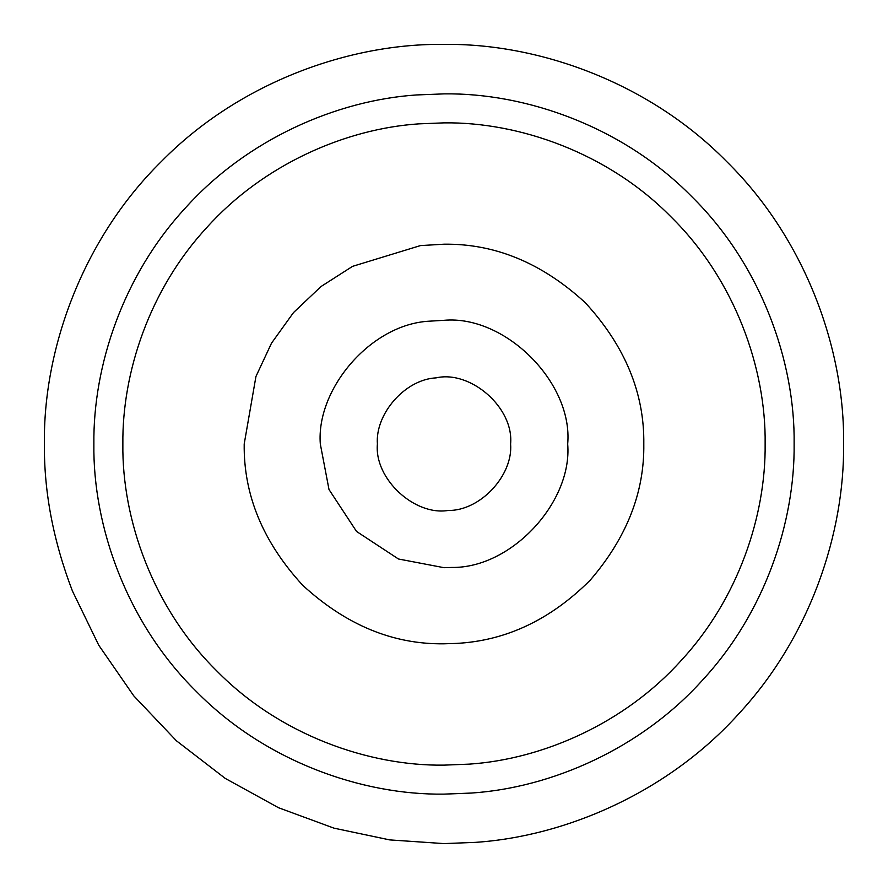 <?xml version="1.0" encoding="UTF-8"?>
<svg xmlns="http://www.w3.org/2000/svg" width="888" height="888" viewBox="0 0 888 888"><rect width="100%" height="100%" fill="white"/><g stroke="black" fill="none" stroke-linecap="round" stroke-linejoin="round"><path stroke-width="1.33" d="M475.358 842.368L444 843.6L389.765 839.904L334.032 828.171L278.532 807.736L225.297 778.443L176.401 740.77L133.733 695.815L98.768 645.243L72.428 591.008C53.291 540.903 43.956 491.908 44.4 444C43.112 350.294 81.962 239.549 161.438 161.438C239.549 81.962 350.294 43.112 444 44.4C537.706 43.112 648.451 81.962 726.562 161.438C806.038 239.549 844.888 350.294 843.6 444C844.599 532.6 810.522 636.352 739.06 713.475C668.864 791.663 566.666 836.285 475.358 842.368M436.141 377.866C470.396 369.996 514.008 407.536 510.6 444C513.231 475.213 480.375 511.033 448.063 510.478C414.507 515.95 374.137 478.765 377.4 444C375.08 414.33 404.662 379.442 436.141 377.866M510.6 444C513.231 475.213 480.375 511.033 448.063 510.478M429.404 321.179L444 320.313C505.194 314.785 573.215 382.806 567.687 444C572.571 501.964 511.544 568.486 451.548 567.454L444 567.687L398.468 558.996L356.543 531.457L329.004 489.532L320.313 444C316.017 388.889 370.94 324.098 429.404 321.179L444 320.313C505.194 314.785 573.215 382.806 567.687 444C572.571 501.964 511.544 568.486 451.548 567.454L444 567.687L398.468 558.996L356.543 531.457L329.004 489.532L320.313 444C316.017 388.889 370.94 324.098 429.404 321.179M420.413 245.599L444 244.2C494.993 243.512 542.091 263.026 585.281 302.719C624.974 345.909 644.488 393.007 643.8 444C644.499 492.485 626.617 537.884 590.187 580.197C550.527 619.78 505.86 640.859 456.199 643.423L444 643.8C393.007 644.488 345.909 624.974 302.719 585.281C263.026 542.091 243.512 494.993 244.2 444L255.944 376.501L271.506 343.179L293.484 312.598L321.012 286.535L352.569 266.345L420.413 245.599L444 244.2C494.993 243.512 542.091 263.026 585.281 302.719C624.974 345.909 644.488 393.007 643.8 444C644.499 492.485 626.617 537.884 590.187 580.197C550.527 619.78 505.86 640.859 456.199 643.423L444 643.8C393.007 644.488 345.909 624.974 302.719 585.281C263.026 542.091 243.512 494.993 244.2 444L255.944 376.501L271.506 343.179L293.484 312.598L321.012 286.535L352.569 266.345L420.413 245.599M469.197 764.135L444 765.134C368.698 766.166 279.698 734.953 216.927 671.073C153.047 608.302 121.834 519.302 122.866 444C122.067 372.794 149.45 289.421 206.882 227.439C263.292 164.613 345.421 128.749 418.803 123.865L444 122.866C519.302 121.834 608.302 153.047 671.073 216.927C734.953 279.698 766.166 368.698 765.134 444C765.933 515.207 738.55 598.579 681.118 660.561C624.708 723.387 542.579 759.251 469.197 764.135M471.473 793.051L444 794.127C361.893 795.248 264.857 761.216 196.426 691.574C126.784 623.143 92.752 526.107 93.873 444C92.996 366.367 122.855 275.458 185.47 207.881C246.975 139.383 336.519 100.288 416.528 94.949L444 93.873C526.107 92.752 623.143 126.784 691.574 196.426C761.216 264.857 795.248 361.893 794.127 444C795.004 521.633 765.145 612.542 702.53 680.119C641.025 748.617 551.481 787.712 471.473 793.051"/></g></svg>
